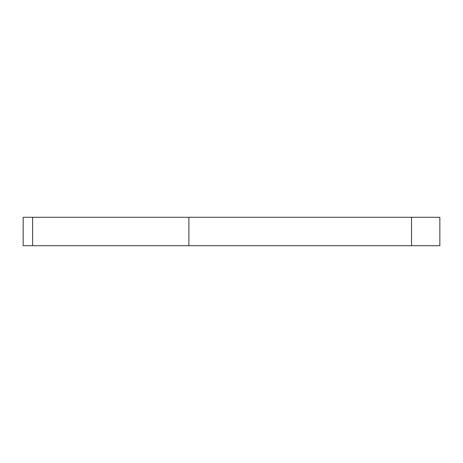 <?xml version="1.0" encoding="UTF-8"?>
<svg xmlns="http://www.w3.org/2000/svg" width="463" height="463" viewBox="0 0 463 463"><rect width="100%" height="100%" fill="white"/><g stroke="black" fill="none" stroke-linecap="round" stroke-linejoin="round"><path stroke-width="0.69" d="M420.908 217.292L188.881 217.292L439.85 217.292L439.85 245.708L23.15 245.708L23.15 217.292L188.881 217.292L23.15 217.292M188.881 245.708L188.881 217.292M411.526 245.708L411.526 217.292M32.618 245.708L32.618 217.292"/></g></svg>
